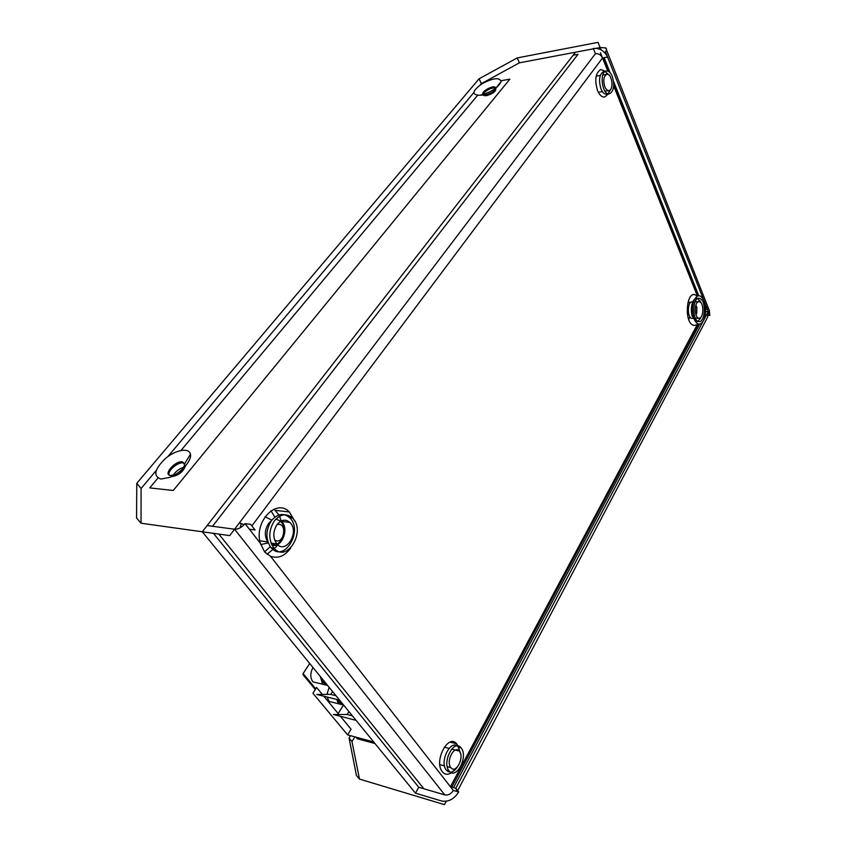 <?xml version="1.0" encoding="UTF-8"?>
<svg xmlns="http://www.w3.org/2000/svg" width="847" height="847" viewBox="0 0 847 847"><rect width="100%" height="100%" fill="white"/><g stroke="black" fill="none" stroke-linecap="round" stroke-linejoin="round"><path stroke-width="1.27" d="M280.368 521.434L281.109 522.091C289.102 529.227 280.579 548.687 271.389 543.975M270.288 546.675L264.56 551.895M240.262 527.734L241.247 523.372M271.008 510.794L274.841 517.157M276.937 524.706C288.012 521 284.137 546.357 274.597 539.931M697.727 323.819L450.424 786.725L453.325 790.442L458.682 791.987C454.14 799.166 448.434 802.162 441.562 800.976L415.475 793.184L202.295 531.778L207.144 525.553L212.544 526.273L578.014 54.314L573.154 55.224L207.144 525.553L234.577 529.237C238.282 529.301 241.766 527.437 245.016 523.626L249.378 529.216L255.053 529.978L250.691 524.357L245.016 523.626M453.325 790.442C451.059 794.01 448.211 795.502 444.802 794.92L418.736 787.255L423.881 788.769L218.833 534.086M418.736 787.255L213.444 533.335L418.736 787.255L415.475 793.184M695.842 305.344L696.869 307.217L696.742 313.401L695.98 314.682M268.287 542.927L260.738 544.557M265.079 516.702L271.802 520.206M277.657 544.716L276.355 546.686L266.996 554.224M290.722 548.009L290.256 548.676C284.412 556.267 277.827 558.798 270.5 556.267L264.645 552L260.368 543.298C253.645 521.784 276.514 497.941 289.367 511.98L294.798 521.159M274.015 509.163L278.981 514.955M279.637 516.225L281.691 522.737M278.578 543.075L277.869 544.367M688.442 300.897L688.971 302.495M689.214 317.9L688.738 319.52M696.636 324.846L693.958 325.502L692.126 324.687C684.334 319.806 686.589 292.734 694.604 294.565L697.346 296.079M699.855 300.653L700.395 302.199M700.755 317.445L700.363 318.726M608.188 94.028L604.673 97.024C601.921 97.31 599.538 95.16 597.537 90.597C594.414 79.862 595.515 72.831 600.819 69.507L605.192 71.212M605.626 71.677L607.363 74.292M609.48 90.385L608.485 93.445M451.515 772.697C448.052 775.005 445.067 774.761 442.536 771.998L442.346 771.755C433.484 761.432 448.232 733.174 456.671 743.793L458.598 747.075M458.883 747.89L459.593 751.511M455.347 768.578L453.018 771.426M706.165 315.55L705.149 315.486M251.877 525.881L602.535 57.945L607.585 57.024C604.451 50.799 599.708 47.951 593.355 48.459L595.441 53.679C598.607 53.425 600.978 54.843 602.535 57.945L600.47 52.736M244.095 524.717L239.383 522.906L229.738 535.611L141.047 523.224L141.089 488.475L156.208 470.487M270.5 556.267L450.424 786.725L455.792 788.261L703.423 320.727C700.204 325.703 697.102 325.184 694.127 319.192L693.492 317.381C692.01 311.675 692.115 306.19 693.831 300.939C697.166 294.057 700.554 294.015 704.005 300.791C706.313 307.885 706.123 314.533 703.423 320.727L708.272 311.58L709.818 315.465L708.568 315.497M458.682 791.987L455.792 788.261L457.242 791.574M709.818 315.465L709.405 310.722L605.69 47.898C606.854 48.724 606.801 50.026 605.52 51.805L708.272 311.58L705.593 311.643M605.69 47.898L600.089 47.548L599.03 48.946M705.615 309.197L707.489 309.589M708.272 311.58L707.489 317.424L457.645 790.653M349.059 738.055L356.46 775.545L359.477 779.081L351.992 741.58L349.059 738.055L350.499 735.672M271.442 520.683L268.541 523.531C264.444 530.222 264.296 536.5 268.086 542.376M271.887 545.044C281.638 548.761 289.685 528.676 281.479 521.403L275.889 519.126M692.772 301.86L692.232 301.881C687.319 300.823 686.959 318.027 691.893 318.356L692.518 318.334M480.323 84.859L481.35 83.641L519.391 62.826L593.493 48.798L575.505 52.207L573.154 55.224M596.034 48.321L600.089 47.548L596.034 48.321M167.897 456.575L473.748 92.683M486.517 95.711C493.229 93.572 496.321 91.095 495.781 88.279C496.321 91.095 493.229 93.572 486.517 95.711L483.817 95.542L486.517 95.711M495.664 88.268L495.622 88.183C493.208 86.5 483.235 91.561 483.235 94.462C483.235 91.561 493.208 86.5 495.622 88.183L495.167 87.199C492.128 85.155 479.974 92.545 483.214 94.472M483.817 95.542L483.531 94.949M171.57 476.596C178.262 475.643 182.888 472.128 185.44 466.051C182.888 472.128 178.262 475.643 171.57 476.596M184.657 464.622L183.323 462.938C178.177 461.594 167.145 470.996 169.146 475.051C167.145 470.996 178.177 461.594 183.323 462.938L182.497 461.901C175.657 460.217 162.804 474.489 170.342 475.495L174.884 474.754C181.11 471.631 184.36 467.989 184.614 463.828L182.497 461.901M359.477 779.081L444.495 804.65L446.295 801.241M354.84 736.858L351.992 741.58M277.011 524.6C272.829 531.598 272.776 538.046 276.863 543.922C286.042 554.849 299.954 531.62 289.939 522.44C285.619 518.84 281.31 519.56 277.011 524.6M700.321 302.135L699.23 301.648C694.339 300.59 693.989 317.869 698.881 318.186C703.158 319.255 704.429 304.92 700.321 302.135M519.391 62.826L517.221 57.924L479.074 78.803L481.35 83.641M517.221 57.924L598.024 42.35L600.978 49.782M141.089 488.475L136.78 483.309L136.558 517.951L141.047 523.224M136.78 483.309L479.074 78.803M485.087 94.832L486.051 94.726C491.133 93.35 494.352 91.232 495.717 88.363M495.739 88.215L495.167 87.199M274.29 521.011C268.404 530.783 268.287 539.814 273.952 548.115C286.953 563.774 306.635 530.709 292.353 517.919C286.307 512.975 280.293 514.002 274.29 521.011M700.818 298.98L699.262 298.282C692.401 296.821 691.904 321.077 698.775 321.542C704.789 323.056 706.589 302.919 700.818 298.98M160.888 479.053L169.781 477.38C180.919 473.145 192.068 460.535 190.427 454.257C189.252 447.385 175.784 449.746 165.483 458.449C154.419 469.238 152.884 476.109 160.888 479.053M480.62 95.076C491.398 92.154 498.227 87.654 501.106 81.598C499.592 77.141 493.166 77.903 481.837 83.874C472.33 90.862 471.44 94.663 479.169 95.266L480.62 95.076M697.695 298.578L700.84 302.644M701.062 317.106L698.044 321.32M697.325 321.574L696.435 321.595L692.168 316.069C690.951 311.421 691.046 306.953 692.454 302.665C693.608 299.669 695.101 298.239 696.922 298.366L699.262 298.282M271.453 520.661C277.456 513.663 283.48 512.636 289.515 517.581C303.808 530.349 284.126 563.34 271.114 547.702L270.585 547.067C265.46 538.745 265.746 529.947 271.453 520.661M457.327 767.075C453.526 772.453 449.926 773.533 446.517 770.315L446.337 770.092C439.042 761.548 451.207 738.15 458.185 746.969L460.62 753.809M610.719 89.306L608.072 93.763M609.417 93.837C613.853 91.222 614.816 85.431 612.286 76.452C610.613 72.535 608.601 70.735 606.251 71.032C598.967 72.027 602.323 95.753 609.417 93.837L606.897 94.239C604.61 94.472 602.641 92.694 600.989 88.903C598.427 80.01 599.337 74.197 603.72 71.466L603.953 71.423M605.139 71.508L608.834 74.928M315.306 689.543L303.057 674.741L303.12 673.556L309.706 663.487M373.718 741.983L347.609 734.889L312.935 693.238L316.63 687.478L322.368 694.434M356.1 720.374L333.4 714.487L347.217 714.476L348.964 711.628M339.573 700.109L316.778 694.466L330.764 694.371L332.564 691.512M340.43 716.308L351.06 729.193L347.609 734.889M343.448 705.064L338.175 713.576M461.255 748.134L460.863 747.668C453.78 738.711 441.583 762.829 449.206 771.056C456.268 780.214 468.433 756.71 461.255 748.134M318.292 683.148L312.988 681.877C310.087 677.918 310.087 673.132 312.998 667.521M334.046 702.65L329.091 701.411L327.122 697.028M326.984 694.413L329.123 687.298M323.829 696.213L338.927 714.487M352.416 715.863L347.079 714.487M335.984 695.705L330.626 694.392M450.816 767.52C445.649 761.442 454.288 744.767 459.243 751.077C464.834 756.71 456.141 774.349 450.964 767.7L450.816 767.52M604.8 86.733C602.99 80.391 603.636 76.262 606.748 74.335C611.894 72.874 614.255 89.951 609.004 90.534C607.373 90.714 605.976 89.443 604.8 86.733M327.651 685.488L322.527 684.164L320.367 676.562M343.575 705.022L338.599 703.793L336.64 699.378M326.455 684.027L323.385 682.724L321.574 678.045M342.421 703.603L339.425 702.364L338.017 699.728M325.693 683.084L324.263 683.444M341.616 702.618L340.187 702.999M321.691 679.029L321.722 678.214M323.967 683.233L324.03 681.052M339.933 702.819L340.007 700.649M375.009 743.56L357.159 738.7L355.856 737.134M183.767 467.279C179.246 468.677 175.721 471.356 173.212 475.305M501.106 80.719L509.862 79.152L173.275 490.477L149.739 487.904L157.891 478.142M260.368 543.298L249.378 529.216M602.535 57.945L607.786 71.106M613.694 85.949L697.409 296.048M444.802 794.92L234.577 529.237M239.383 522.906L595.441 53.679M604.112 57.66L610.094 72.726M613.556 81.418L698.733 295.677M699.696 324.115L453.537 787.615M303.12 673.556L315.762 688.833M477.602 95.319L181.036 450.424M267.737 541.932L259.817 540.82M690.58 302.443L687.965 302.527M690.824 317.858L688.209 317.921M289.367 511.98L275.455 510.37M694.604 294.565L693.566 294.608M603.35 57.797L608.845 71.614M613.747 83.938L698.055 295.794M700.321 301.458L700.744 302.527M698.256 324.02L451.8 787.117M456.671 743.793L450.18 742.12M271.04 543.107L276.863 543.922M281.479 521.403L289.939 522.44M691.893 318.356L693.026 318.324M695.376 318.271L698.881 318.186M695.122 301.786L699.23 301.648M495.982 88.035L501.106 81.598M485.363 94.811L479.169 95.266M184.614 463.828L190.427 454.257M174.884 474.754L169.781 477.38M692.168 316.069L693.492 317.381M692.454 302.665L693.831 300.939M271.114 547.702L273.952 548.115M289.515 517.581L292.353 517.919M696.435 321.595L698.775 321.542M446.517 770.315L449.206 771.056M458.185 746.969L460.863 747.668M603.72 71.466L606.251 71.032M322.527 684.164L312.988 681.877M338.599 703.793L329.091 701.411M459.243 751.077L451.663 749.087M448.974 748.388L444.262 747.149M450.964 767.7L447.237 766.673M444.537 765.932L439.826 764.64M606.748 74.335L602.81 75.012M600.279 75.447L596.161 76.156M609.004 90.534L604.949 91.19M602.418 91.603L598.31 92.27"/></g></svg>
